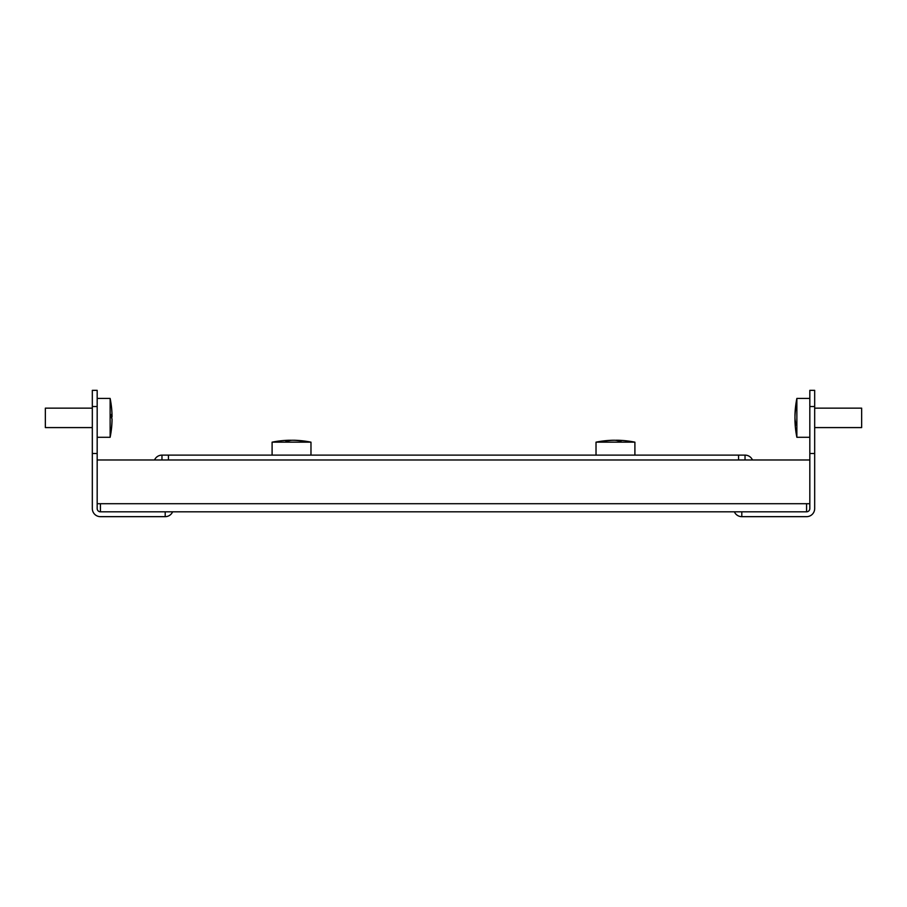 <?xml version="1.0" encoding="UTF-8"?>
<svg xmlns="http://www.w3.org/2000/svg" width="907" height="907" viewBox="0 0 907 907"><rect width="100%" height="100%" fill="white"/><g stroke="black" fill="none" stroke-linecap="round" stroke-linejoin="round"><path stroke-width="1.36" d="M97.174 406.529L92.321 406.529L92.321 390.339L97.174 390.339L97.174 508.566A3.243 3.243 0 0 0 100.416 511.809L165.199 511.809L165.199 516.661A8.095 8.095 0 0 0 172.625 511.809M97.174 453.5L92.321 453.5L92.321 508.566A8.095 8.095 0 0 0 100.416 516.661L165.199 516.661M92.321 406.529L92.321 453.5M809.826 390.339L814.679 390.339L814.679 406.529L809.826 406.529L809.826 390.339M100.416 511.809L100.416 503.714L97.174 503.714L97.174 459.974L809.826 459.974L809.826 503.714L806.584 503.714L806.584 511.809L741.801 511.809L741.801 516.661L806.584 516.661A8.095 8.095 0 0 0 814.679 508.566L814.679 406.529M806.584 511.809A3.243 3.243 0 0 0 809.826 508.566L809.826 453.5L814.679 453.5M809.826 453.5L809.826 406.529M734.375 511.809A8.095 8.095 0 0 0 741.801 516.661M741.801 511.809L165.199 511.809M161.968 459.974L161.968 455.121L745.032 455.121L745.032 459.974M168.441 455.121L168.441 459.974M738.559 459.974L738.559 455.121M752.459 459.974A8.095 8.095 0 0 0 745.032 455.121M161.968 455.121A8.095 8.095 0 0 0 154.541 459.974M596.024 455.121L596.024 442.163L634.9 442.163A98.149 98.149 0 0 0 619.651 440.303A98.137 90.473 90 0 0 617.588 440.246A98.137 38.015 90 0 1 621.227 440.847A97.525 89.918 90 0 0 618.234 440.847A98.137 38.015 -90 0 0 614.595 440.246A98.137 90.473 90 0 0 605.933 440.847A97.525 37.777 -90 0 0 605.309 440.836A97.525 37.777 -90 0 0 604.686 440.847A98.137 90.473 -90 0 1 611.284 440.303A98.137 90.473 -90 0 1 613.347 440.246L613.347 440.28A98.137 94.203 90 0 1 614.368 440.246A98.137 27.493 -90 0 1 614.413 440.246M615.468 440.303A98.137 38.015 90 0 1 616.329 440.246A98.137 90.473 -90 0 1 617.588 440.28M795.156 420.111L794.951 420.111A98.137 82.163 180 0 0 794.963 420.825A98.149 98.149 0 0 0 796.868 437.299L796.868 398.434A98.149 98.149 0 0 0 794.963 414.907A98.137 82.163 0 0 1 795.552 407.765A97.525 53.343 0 0 0 795.541 408.649A97.525 53.343 0 0 0 795.552 409.533A98.137 82.163 180 0 0 794.951 417.401A98.137 53.672 0 0 0 795.552 422.537A97.525 81.653 180 0 0 795.552 425.247A98.137 53.672 180 0 1 794.951 420.111A98.137 82.163 180 0 0 794.963 420.825M111.459 416.007L112.049 416.007A98.137 96.777 -0 0 0 111.595 408.093A98.137 96.777 -0 0 0 111.448 406.733A98.137 96.777 -0 0 1 111.595 408.093A98.149 98.149 0 0 0 110.132 398.434L110.132 437.299A98.149 98.149 0 0 0 111.595 427.651A98.137 96.777 180 0 1 111.448 429A97.525 16.156 180 0 0 111.448 428.455A98.137 96.777 -0 0 0 112.049 419.193A98.137 16.258 180 0 0 111.448 417.639A97.525 96.187 -0 0 0 111.459 416.041A97.525 96.187 -0 0 0 111.448 414.442A98.137 16.258 -0 0 1 112.049 416.007A98.137 96.777 -0 0 0 111.595 408.093M604.436 440.847A98.137 94.203 -90 0 1 609.685 440.394M616.511 440.246A98.137 27.493 90 0 1 616.567 440.246A98.137 94.203 -90 0 1 617.474 440.269L617.474 440.246M626.488 440.847A98.137 94.203 90 0 0 621.25 440.394M287.723 440.292A98.137 87.344 -90 0 1 287.984 440.28A98.137 87.344 -90 0 1 289.356 440.246L289.356 440.246M289.412 440.28A98.137 90.303 90 0 1 290.682 440.246A98.137 38.423 -90 0 1 291.532 440.303A98.137 44.749 90 0 1 292.235 440.246A98.137 87.344 -90 0 1 292.349 440.246M293.664 440.28L293.664 440.246A98.137 90.303 90 0 1 295.671 440.303A98.149 98.149 0 0 0 295.092 440.28A98.137 87.344 90 0 0 293.721 440.246A98.137 44.749 90 0 1 293.766 440.246M291.669 440.292A98.137 44.749 -90 0 0 290.83 440.246A98.137 87.344 90 0 0 290.728 440.246M283.925 442.163L310.976 442.163A98.149 98.149 0 0 0 295.671 440.303A98.137 90.303 90 0 1 302.303 440.847A97.525 38.185 90 0 0 301.033 440.847A98.137 90.303 -90 0 0 292.394 440.246A98.137 38.423 90 0 0 288.709 440.847A97.525 89.748 -90 0 0 287.224 440.836A97.525 89.748 -90 0 0 285.739 440.847A98.137 38.423 -90 0 1 289.412 440.246A98.137 90.303 -90 0 0 287.394 440.303A98.149 98.149 0 0 0 272.1 442.163L283.925 442.163M45.35 408.286L45.35 427.446M112.037 416.007A98.137 96.777 180 0 1 112.049 416.54A98.137 16.258 -0 0 1 111.595 417.866M112.037 419.737L112.049 419.737A98.137 96.777 180 0 1 111.595 427.651M112.049 416.54L111.459 416.54M814.679 427.582L861.65 427.582L861.65 408.15L814.679 408.15M795.008 420.111A98.137 82.163 0 0 1 794.951 418.342A98.137 53.672 180 0 1 794.963 417.866M795.008 415.621L794.951 415.621A98.137 82.163 0 0 1 794.963 414.907M806.584 503.714L100.416 503.714M611.284 440.303A98.149 98.149 0 0 0 596.024 442.163M634.9 455.121L634.9 442.163M287.984 440.28A98.149 98.149 0 0 0 287.394 440.303M272.1 455.121L272.1 442.163M310.976 455.121L310.976 442.163M45.35 408.15L92.321 408.15M97.174 398.434L110.132 398.434M97.174 437.299L110.132 437.299M45.35 427.582L92.321 427.582M809.826 437.299L796.868 437.299M809.826 398.434L796.868 398.434"/></g></svg>
